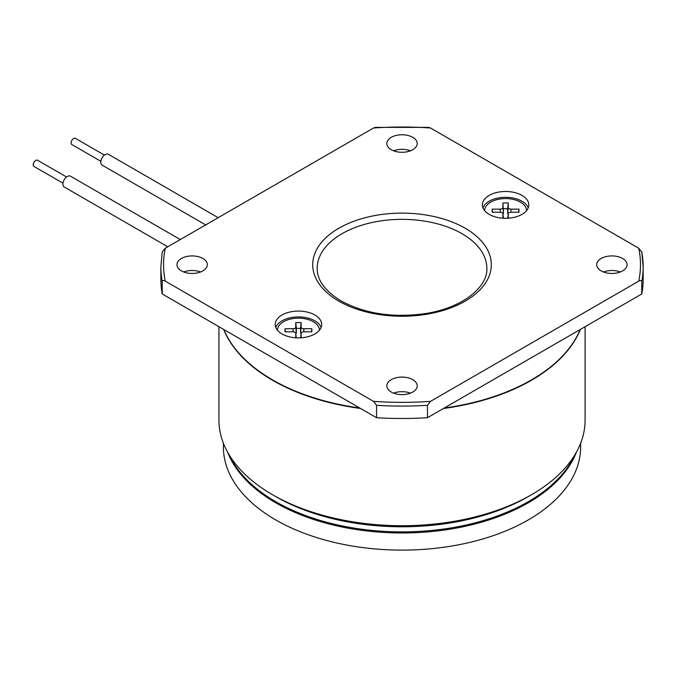 <?xml version="1.0" encoding="UTF-8"?>
<svg xmlns="http://www.w3.org/2000/svg" width="677" height="677" viewBox="0 0 677 677"><rect width="100%" height="100%" fill="white"/><g stroke="black" fill="none" stroke-linecap="round" stroke-linejoin="round"><path stroke-width="1.02" d="M34.07 166.483A3.571 2.065 -60 0 1 33.952 166.424A3.571 2.065 -60 0 1 33.85 166.356A3.571 2.065 -60 0 1 34.011 162.201A3.571 2.065 -60 0 1 37.531 160.237A3.571 2.065 -60 0 1 37.633 160.305M70.628 176.265A6.254 3.613 120 0 0 70.442 176.147A6.254 3.613 120 0 0 64.29 179.591A6.254 3.613 120 0 0 64.01 186.852A6.254 3.613 120 0 0 64.188 186.97A6.254 3.613 120 0 0 64.391 187.072M100.856 161.295L71.847 144.548A3.571 2.065 -60 0 1 71.195 142.094A3.571 2.065 -60 0 1 75.418 138.362L104.427 155.109M218.18 217.689L108.337 154.271A6.254 3.613 120 0 0 100.941 160.804A6.254 3.613 120 0 0 102.083 165.095L205.681 224.908M580.155 329.555A183.086 105.705 180 0 1 444.273 408.003M359.758 408.003A183.086 105.705 180 0 1 272.56 379.899A183.086 105.705 180 0 1 223.875 329.555M526.571 210.632A20.987 12.118 -0 0 0 505.584 198.573A20.987 12.118 -0 0 0 484.597 210.632M319.434 330.215A20.987 12.118 0 0 0 298.447 318.156A20.987 12.118 0 0 0 277.46 330.215M528.246 207.805A23.221 13.405 0 0 0 522.001 201.247A23.221 13.405 0 0 0 499.101 197.853A23.221 13.405 0 0 0 482.921 207.805M321.11 327.397A23.221 13.405 0 0 0 314.864 320.83A23.221 13.405 0 0 0 291.965 317.445A23.221 13.405 0 0 0 275.784 327.397M522.001 195.416A23.221 13.405 0 0 0 496.698 192.505A23.221 13.405 0 0 0 482.362 204.894A23.221 13.405 0 0 0 489.166 214.372A23.221 13.405 0 0 0 514.469 217.275A23.221 13.405 0 0 0 528.805 204.894A23.221 13.405 0 0 0 522.001 195.416M314.864 315A23.221 13.405 0 0 0 289.561 312.097A23.221 13.405 0 0 0 275.226 324.478A23.221 13.405 0 0 0 282.03 333.956A23.221 13.405 0 0 0 307.333 336.867A23.221 13.405 0 0 0 321.668 324.478A23.221 13.405 0 0 0 314.864 315M412.75 379.662A15.182 8.767 0 0 0 396.206 377.758A15.182 8.767 0 0 0 386.838 385.856A15.182 8.767 0 0 0 391.281 392.051A15.182 8.767 0 0 0 407.825 393.955A15.182 8.767 0 0 0 417.201 385.856A15.182 8.767 0 0 0 412.75 379.662M410.44 393.151A15.182 8.767 0 0 0 393.591 393.151M622.628 258.487A15.182 8.767 0 0 0 606.084 256.591A15.182 8.767 0 0 0 596.708 264.69A15.182 8.767 0 0 0 601.159 270.885A15.182 8.767 0 0 0 617.703 272.78A15.182 8.767 0 0 0 627.071 264.69A15.182 8.767 0 0 0 622.628 258.487M620.318 271.976A15.182 8.767 0 0 0 603.469 271.976M412.75 137.321A15.182 8.767 0 0 0 396.206 135.417A15.182 8.767 0 0 0 386.838 143.516A15.182 8.767 0 0 0 391.281 149.71A15.182 8.767 0 0 0 407.825 151.614A15.182 8.767 0 0 0 417.201 143.516A15.182 8.767 0 0 0 412.75 137.321M410.44 150.81A15.182 8.767 0 0 0 393.591 150.81M202.88 258.487A15.182 8.767 0 0 0 186.327 256.591A15.182 8.767 0 0 0 176.959 264.69A15.182 8.767 0 0 0 181.402 270.885A15.182 8.767 0 0 0 197.955 272.78A15.182 8.767 0 0 0 207.323 264.69A15.182 8.767 0 0 0 202.88 258.487M200.57 271.976A15.182 8.767 0 0 0 183.712 271.976M531.479 494.752L528.322 496.571A178.618 103.124 0 0 1 275.717 496.571L275.717 496.571A178.618 103.124 0 0 0 275.717 496.571L272.56 494.752A183.086 105.705 0 0 0 531.479 494.752A183.086 105.705 0 0 0 585.097 420.011L585.097 326.703M223.681 329.445A183.086 105.705 0 0 0 272.56 380.262A183.086 105.705 0 0 0 360.587 408.485M443.443 408.485A183.086 105.705 0 0 0 580.35 329.445M229.342 455.147A178.618 103.124 0 0 0 275.717 501.674A178.618 103.124 0 0 0 448.512 528.331A178.618 103.124 0 0 0 574.688 455.147M218.933 326.703L218.933 420.011A183.086 105.705 0 0 0 272.552 494.752A183.086 105.705 0 0 0 272.56 494.752M638.766 248.239L430.504 128.004A238.456 137.668 0 0 0 373.526 128.004L165.273 248.239A238.456 137.668 0 0 0 165.273 281.133L373.526 401.368A238.456 137.668 0 0 0 430.504 401.368L638.766 281.133A238.456 137.668 0 0 0 638.766 248.239L641.804 252.182A241.13 139.217 180 0 1 643.15 266.873A241.13 139.217 180 0 1 641.804 281.564C641.322 280.295 640.307 280.151 638.766 281.133M373.526 128.004L375.295 127.386L428.736 127.386L430.504 128.004M430.504 401.368L427.466 405.311L427.466 417.709L641.804 293.962L641.804 281.564M641.804 293.962A241.13 139.217 0 0 0 643.15 279.271L643.15 266.873L641.771 251.836M165.273 281.133C163.732 280.151 162.717 280.295 162.226 281.564L162.226 293.962L376.573 417.709L376.573 405.311L373.526 401.368M376.573 417.709A241.13 139.217 0 0 0 427.466 417.709M162.226 281.564A241.13 139.217 180 0 1 160.881 266.873L160.881 279.271A241.13 139.217 0 0 0 162.226 293.962M165.273 248.239L162.26 251.836L160.881 266.873M301.13 333.279L300.647 337.823L301.13 333.372A2.683 1.549 180 0 1 301.13 333.279A2.683 1.549 180 0 1 303.804 331.823L311.843 331.823L311.843 328.734L303.804 328.734A2.683 1.549 180 0 1 301.13 327.186L301.13 322.54L295.773 322.54L295.773 327.186A2.683 1.549 180 0 1 293.09 328.734L285.051 328.734L285.051 331.823L293.09 331.823A2.683 1.549 180 0 1 295.764 333.279A2.683 1.549 180 0 1 295.773 333.372L295.773 337.798M301.13 333.372L301.13 337.798M492.501 212.239L492.187 209.142L492.187 212.239L500.227 212.239A2.683 1.549 180 0 1 502.901 213.687A2.683 1.549 180 0 1 502.901 213.78L502.901 218.206M492.187 209.142L500.227 209.142A2.683 1.549 180 0 0 502.901 207.594L502.901 202.956L508.266 202.956L508.266 207.594A2.683 1.549 180 0 0 510.94 209.142L518.98 209.142L518.98 212.239L510.94 212.239L510.94 209.142M508.266 213.687L507.775 218.239L508.266 213.78A2.683 1.549 180 0 1 508.266 213.687A2.683 1.549 180 0 1 510.94 212.239M508.266 213.78L508.266 218.206M301.087 333.693A3.267 1.887 180 0 1 300.546 332.652L300.546 328.353L296.357 328.353L295.773 322.54M311.53 331.823L311.843 328.734M285.364 331.823L285.051 328.734M296.357 328.353L296.357 332.652A3.267 1.887 180 0 1 295.807 333.693M300.546 328.353L301.13 322.54M502.901 202.956L503.493 213.06A3.267 1.887 180 0 1 502.943 214.11M503.493 208.761L507.674 208.761L508.266 202.956M508.224 214.11A3.267 1.887 180 0 1 507.674 213.06L507.674 208.761M518.667 212.239L518.98 209.142M223.402 443.207L223.402 446.989A178.618 103.124 0 0 0 275.717 519.911A178.618 103.124 0 0 0 470.371 542.26A178.618 103.124 0 0 0 580.638 446.989L580.638 443.207M227.675 452.27A178.618 103.124 0 0 0 275.717 502.774A178.618 103.124 0 0 0 451.914 528.872A178.618 103.124 0 0 0 576.364 452.27M486.856 268.329A84.845 48.981 0 0 0 462.01 233.692A84.845 48.981 0 0 0 369.549 223.08A84.845 48.981 0 0 0 317.174 268.329C317.183 280.337 325.163 291.203 341.098 300.926C364.962 313.815 393.007 318.046 425.215 313.603C461.968 308.17 487.905 287.217 486.856 268.329M465.167 228.225A89.305 51.562 180 0 1 465.167 301.147A89.305 51.562 180 0 1 338.864 301.147A89.305 51.562 180 0 1 338.864 228.225A89.305 51.562 180 0 1 465.167 228.225M427.466 405.311A241.13 139.217 180 0 1 376.573 405.311M300.546 332.652L301.13 327.186M303.804 331.823L303.804 328.734M296.247 337.823L295.773 333.372M293.09 331.823L293.09 328.734M296.357 332.652L295.773 327.186M502.901 213.687L503.392 218.239L502.901 213.78M500.227 212.239L500.227 209.142M503.493 213.06L502.901 207.594M507.674 213.06L508.266 207.594M37.531 160.237L66.541 176.985M70.442 176.147L180.294 239.565M64.188 186.97L167.786 246.783M33.952 166.424L62.969 183.171M275.717 496.571L272.552 494.752M295.764 333.279L296.255 337.823"/></g></svg>
